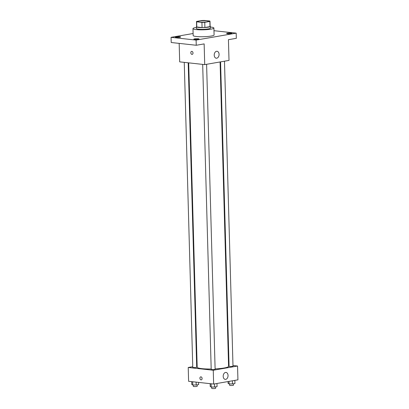 <?xml version="1.0" encoding="UTF-8"?>
<svg xmlns="http://www.w3.org/2000/svg" width="409" height="409" viewBox="0 0 409 409"><rect width="100%" height="100%" fill="white"/><g stroke="black" fill="none" stroke-linecap="round" stroke-linejoin="round"><path stroke-width="0.61" d="M199.597 22.055A5.235 0.741 178.4 0 1 198.007 21.57A5.235 0.741 178.4 0 1 203.217 20.685A5.235 0.741 178.4 0 1 208.472 21.278A5.235 0.741 178.4 0 1 205.287 22.05A5.235 0.741 178.4 0 1 199.597 22.055M204.751 22.316L209.863 21.426A6.759 0.956 178.4 0 0 209.991 21.237A6.759 0.956 178.4 0 0 209.822 21.028L204.551 20.45A6.759 0.956 178.4 0 0 201.724 20.532L196.611 21.421A6.759 0.956 178.4 0 0 196.484 21.611A6.759 0.956 178.4 0 0 196.657 21.82L201.928 22.398A6.759 0.956 178.4 0 0 204.751 22.316L204.894 27.495L210.006 26.611L209.863 21.426M196.657 21.82L196.801 26.999L202.072 27.577L201.928 22.398M196.801 26.999A6.759 0.956 178.4 0 1 196.632 26.795L196.484 21.611M209.991 21.237L210.139 26.416A6.759 0.956 178.4 0 1 210.006 26.611M204.894 27.495A6.759 0.956 178.4 0 1 202.072 27.577M196.622 26.544A6.979 0.987 -1.6 0 0 196.407 26.8A6.979 0.987 -1.6 0 0 203.411 27.592A6.979 0.987 -1.6 0 0 210.359 26.411A6.979 0.987 -1.6 0 0 210.129 26.166M210.359 26.411L210.41 28.134A6.979 0.987 178.4 0 1 206.162 29.162A6.979 0.987 178.4 0 1 198.575 29.172A6.979 0.987 178.4 0 1 196.453 28.523L196.407 26.8M210.379 27.03A10.47 1.483 178.4 0 1 213.897 28.037A10.47 1.483 178.4 0 1 207.527 29.581A10.47 1.483 178.4 0 1 196.146 29.591A10.47 1.483 178.4 0 1 192.966 28.625A10.47 1.483 178.4 0 1 196.422 27.423M213.897 28.037L214.091 34.944A10.47 1.483 178.4 0 1 207.721 36.488A10.47 1.483 178.4 0 1 196.335 36.498A10.47 1.483 178.4 0 1 193.16 35.527L192.966 28.625M231.111 33.615A2.618 0.368 178.4 0 1 228.258 33.778A2.618 0.368 178.4 0 1 226.617 33.482A2.618 0.368 178.4 0 1 229.224 33.037A2.618 0.368 178.4 0 1 231.852 33.339A2.618 0.368 178.4 0 1 231.111 33.615M198.319 39.295A2.618 0.368 178.4 0 1 195.461 39.463A2.618 0.368 178.4 0 1 193.825 39.162A2.618 0.368 178.4 0 1 196.432 38.722A2.618 0.368 178.4 0 1 199.055 39.019A2.618 0.368 178.4 0 1 198.319 39.295M179.894 37.27A2.618 0.368 178.4 0 1 177.036 37.434A2.618 0.368 178.4 0 1 175.4 37.137A2.618 0.368 178.4 0 1 178.002 36.692A2.618 0.368 178.4 0 1 180.63 36.994A2.618 0.368 178.4 0 1 179.894 37.27M193.104 33.512L171.064 37.331L196.1 40.087L236.182 33.139L213.973 30.701M179.168 43.39L179.684 61.866L204.72 64.617L204.142 43.896L196.248 45.266L171.213 42.51L171.064 37.331M196.248 45.266L196.1 40.087M204.72 64.617L229.014 60.409L228.432 39.688L236.33 38.323L236.182 33.139M214.219 55.164A3.492 2.413 -83.7 0 1 217.031 51.273A3.492 2.413 -83.7 0 1 219.05 55.005A3.492 2.413 -83.7 0 1 216.269 58.211A3.492 2.413 -83.7 0 1 214.219 55.164M192.174 54.387A1.529 1.079 80.2 0 1 191.954 54.392A1.529 1.079 80.2 0 1 190.829 52.914A1.529 1.079 80.2 0 1 191.652 51.376A1.529 1.079 80.2 0 1 192.976 52.695A1.529 1.079 80.2 0 1 192.174 54.387A1.529 1.079 80.2 0 1 191.954 54.392A1.529 1.079 80.2 0 1 190.829 52.914A1.529 1.079 80.2 0 1 191.652 51.376M211.187 369.015A15.706 2.219 178.4 0 1 201.954 368.652A15.706 2.219 178.4 0 1 197.189 367.195L188.687 62.853M220.083 61.958L228.58 366.321A15.706 2.219 178.4 0 1 215.108 368.898M202.68 64.392L211.197 369.373A1.963 0.276 -1.6 0 0 213.166 369.598A1.963 0.276 -1.6 0 0 215.119 369.266L206.601 64.29M188.186 62.802L196.693 367.241A1.963 0.276 178.4 0 1 195.497 367.527A1.963 0.276 178.4 0 1 193.365 367.533A1.963 0.276 178.4 0 1 192.772 367.348L184.254 62.367M224.48 61.197L232.997 366.167A1.963 0.276 178.4 0 1 231.806 366.459A1.963 0.276 178.4 0 1 229.674 366.459A1.963 0.276 178.4 0 1 229.076 366.275L220.574 61.871M197.153 365.937L196.657 366.024M192.751 366.699L188.222 367.486L213.258 370.237L237.547 366.029L232.982 365.528M229.045 365.094L228.549 365.043M237.547 366.029L237.936 379.843L213.641 384.051L188.605 381.3L188.222 367.486M213.641 384.051L213.258 370.237M223.191 376.326A3.492 2.413 -83.7 0 1 226.003 372.435A3.492 2.413 -83.7 0 1 228.023 376.168A3.492 2.413 -83.7 0 1 225.236 379.373A3.492 2.413 -83.7 0 1 223.191 376.326M201.264 379.864A1.529 1.079 80.2 0 1 201.049 379.869A1.529 1.079 80.2 0 1 199.919 378.391A1.529 1.079 80.2 0 1 200.742 376.853A1.529 1.079 80.2 0 1 202.066 378.177A1.529 1.079 80.2 0 1 201.264 379.864A1.529 1.079 80.2 0 1 201.044 379.869A1.529 1.079 80.2 0 1 199.919 378.391A1.529 1.079 80.2 0 1 200.742 376.853M210.144 383.668L210.221 386.556L211.187 387.011L214.602 387.042L217.061 386.617L216.969 383.473M211.187 387.011L211.095 383.77M214.602 387.042L214.515 383.903M215.609 386.868L215.65 388.259A1.963 0.276 178.4 0 1 214.459 388.55A1.963 0.276 178.4 0 1 212.322 388.55A1.963 0.276 178.4 0 1 211.729 388.366L211.693 387.016M228.048 381.556L228.099 383.463L229.066 383.913L232.481 383.944L234.94 383.519L234.848 380.38M229.066 383.913L228.994 381.392M232.481 383.944L232.394 380.805M233.488 383.77L233.529 385.16A1.963 0.276 178.4 0 1 232.338 385.452A1.963 0.276 178.4 0 1 230.201 385.452A1.963 0.276 178.4 0 1 229.607 385.273L229.572 383.918M191.714 381.643L191.795 384.532L192.762 384.987L196.177 385.012L198.631 384.588L198.569 382.395M192.762 384.987L192.67 381.745M196.177 385.012L196.095 382.124M197.184 384.838L197.225 386.234A1.963 0.276 178.4 0 1 196.029 386.52A1.963 0.276 178.4 0 1 193.897 386.525A1.963 0.276 178.4 0 1 193.304 386.341L193.263 384.992"/></g></svg>
